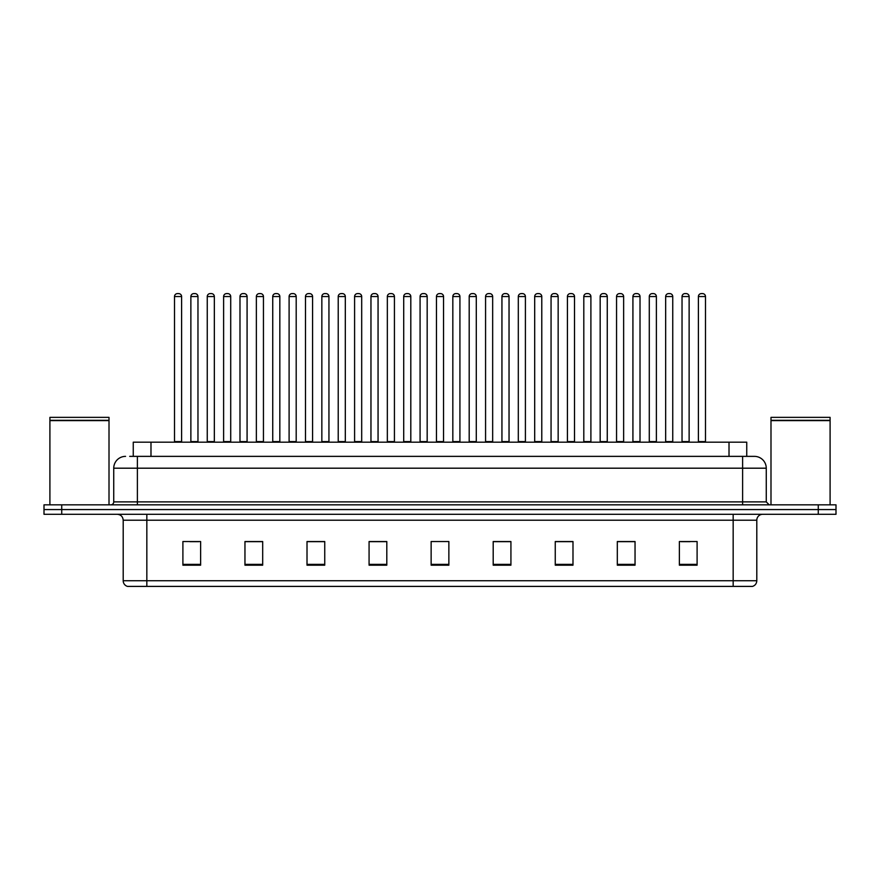 <?xml version="1.0" encoding="UTF-8"?>
<svg xmlns="http://www.w3.org/2000/svg" width="880" height="880" viewBox="0 0 880 880"><rect width="100%" height="100%" fill="white"/><g stroke="black" fill="none" stroke-linecap="round" stroke-linejoin="round"><path stroke-width="1.32" d="M133.254 456.368L133.254 442.189L746.746 442.189L746.746 456.368M756.8 580.723C756.635 583.561 755.216 585.453 752.543 586.399L733.161 586.399L733.161 580.723L756.8 580.723L756.8 520.201A5.907 5.907 0 0 1 762.707 514.294M733.161 586.399L127.457 586.399A5.907 5.907 0 0 1 123.2 580.723L123.2 520.201C122.848 516.615 120.879 514.646 117.293 514.294M836 514.294L836 509.564L44 509.564L44 514.294L61.732 514.294L61.732 509.564L44 509.564L44 504.834L61.732 504.834L61.732 509.564L836 509.564L836 514.294L61.732 514.294M697.103 565.18L697.103 541.541L679.371 541.541L679.371 565.18L697.103 565.18M635.041 565.18L635.041 541.541L617.309 541.541L617.309 565.18L635.041 565.18M572.99 565.18L572.99 541.541L555.258 541.541L555.258 565.18L572.99 565.18M510.928 565.18L510.928 541.541L493.196 541.541L493.196 565.18L510.928 565.18M200.629 565.18L200.629 541.541L182.897 541.541L182.897 565.18L200.629 565.18M262.691 565.18L262.691 541.541L244.959 541.541L244.959 565.18L262.691 565.18M324.742 565.18L324.742 541.541L307.01 541.541L307.01 565.18L324.742 565.18M386.804 565.18L386.804 541.541L369.072 541.541L369.072 565.18L386.804 565.18M448.866 565.18L448.866 541.541L431.134 541.541L431.134 565.18L448.866 565.18M566.544 541.662L559.031 541.662M632.027 541.662L624.525 541.662M681.142 541.662L690.008 541.662M386.452 541.662L378.95 541.662M370.084 541.662L386.804 541.662M320.969 541.662L313.456 541.662M255.475 541.662L247.973 541.662M189.992 541.662L198.858 541.662M493.196 541.662L509.916 541.662M501.05 541.662L493.548 541.662M435.567 541.541L444.433 541.541M324.742 541.662L307.01 541.662M262.691 541.662L244.959 541.662M572.99 541.662L555.258 541.662M635.041 541.662L617.309 541.662M129.976 456.368L754.435 456.368A11.825 11.825 0 0 1 766.26 468.193L766.26 501.886L769.208 504.834M129.701 456.368L137.39 456.368L137.39 468.193L113.74 468.193L113.74 501.886A2.959 2.959 0 0 1 110.792 504.834M125.565 456.368A11.825 11.825 0 0 0 113.74 468.193M836 504.834L836 509.564L836 504.834L61.732 504.834M766.26 468.193L742.61 468.193L742.61 456.368L754.435 456.368M181.599 296.549L174.504 296.549A2.959 2.959 0 0 1 177.463 293.601L178.64 293.601A2.959 2.959 0 0 1 181.599 296.549L181.599 441.595A0.594 0.594 0 0 0 182.182 442.189M174.504 296.549L174.504 441.595A0.594 0.594 0 0 1 173.91 442.189M178.64 293.601L177.463 293.601M190.872 296.549A2.959 2.959 0 0 1 193.831 293.601L195.008 293.601A2.959 2.959 0 0 1 197.967 296.549L190.872 296.549L190.872 441.595A0.594 0.594 0 0 1 190.289 442.189M197.967 296.549L197.967 441.595A0.594 0.594 0 0 0 198.561 442.189M214.335 296.549L207.251 296.549A2.959 2.959 0 0 1 210.199 293.601L211.387 293.601A2.959 2.959 0 0 1 214.335 296.549L214.335 441.595A0.594 0.594 0 0 0 214.929 442.189M207.251 296.549L207.251 441.595A0.594 0.594 0 0 1 206.657 442.189M211.387 293.601L210.199 293.601M247.082 296.549L239.987 296.549A2.959 2.959 0 0 1 242.946 293.601L244.123 293.601A2.959 2.959 0 0 1 247.082 296.549L247.082 441.595A0.594 0.594 0 0 0 247.676 442.189M239.987 296.549L239.987 441.595A0.594 0.594 0 0 1 239.404 442.189M244.123 293.601L242.946 293.601M272.734 296.549L272.734 441.595L279.829 441.595L279.829 296.549L272.734 296.549A2.959 2.959 0 0 1 275.693 293.601L276.87 293.601A2.959 2.959 0 0 1 279.829 296.549L279.829 441.595A0.594 0.594 0 0 0 280.423 442.189M272.734 441.595A0.594 0.594 0 0 1 272.14 442.189M276.87 293.601L275.693 293.601M304.887 442.189A0.594 0.594 0 0 0 305.481 441.595L305.481 296.549L305.481 441.595L312.576 441.595L312.576 296.549L305.481 296.549A2.959 2.959 0 0 1 308.429 293.601L309.617 293.601A2.959 2.959 0 0 1 312.576 296.549L312.576 441.595A0.594 0.594 0 0 0 313.159 442.189M309.617 293.601L308.429 293.601M223.619 296.549A2.959 2.959 0 0 1 226.578 293.601L227.755 293.601A2.959 2.959 0 0 1 230.714 296.549L223.619 296.549L223.619 441.595A0.594 0.594 0 0 1 223.025 442.189M230.714 296.549L230.714 441.595A0.594 0.594 0 0 0 231.297 442.189M256.366 296.549A2.959 2.959 0 0 1 259.314 293.601L260.502 293.601A2.959 2.959 0 0 1 263.45 296.549L256.366 296.549L256.366 441.595A0.594 0.594 0 0 1 255.772 442.189M263.45 296.549L263.45 441.595A0.594 0.594 0 0 0 264.044 442.189M289.102 296.549A2.959 2.959 0 0 1 292.061 293.601L293.249 293.601A2.959 2.959 0 0 1 296.197 296.549L289.102 296.549L289.102 441.595A0.594 0.594 0 0 1 288.519 442.189M296.197 296.549L296.197 441.595A0.594 0.594 0 0 0 296.791 442.189M293.249 293.601L292.061 293.601M49.907 420.618L109.01 420.618L49.907 420.618L49.907 504.834M109.01 420.618L109.01 504.834M108.724 420.321L50.204 420.321M109.01 420.024L109.01 417.362L49.907 417.362L49.907 420.024M770.99 420.618L830.093 420.618L770.99 420.618L770.99 504.834M830.093 420.618L830.093 504.834M829.796 420.321L771.276 420.321M830.093 420.024L830.093 417.362L770.99 417.362L770.99 420.024M345.312 296.549L338.217 296.549A2.959 2.959 0 0 1 341.176 293.601L342.364 293.601A2.959 2.959 0 0 1 345.312 296.549L345.312 441.595A0.594 0.594 0 0 0 345.906 442.189M338.217 296.549L338.217 441.595A0.594 0.594 0 0 1 337.634 442.189M342.364 293.601L341.176 293.601M370.37 442.189A0.594 0.594 0 0 0 370.964 441.595L370.964 296.549L370.964 441.595L378.059 441.595L378.059 296.549L370.964 296.549A2.959 2.959 0 0 1 373.923 293.601L375.1 293.601A2.959 2.959 0 0 1 378.059 296.549L378.059 441.595A0.594 0.594 0 0 0 378.653 442.189M375.1 293.601L373.923 293.601M410.806 296.549L403.711 296.549A2.959 2.959 0 0 1 406.67 293.601L407.847 293.601A2.959 2.959 0 0 1 410.806 296.549L410.806 441.595A0.594 0.594 0 0 0 411.389 442.189M403.711 296.549L403.711 441.595A0.594 0.594 0 0 1 403.117 442.189M407.847 293.601L406.67 293.601M321.849 296.549A2.959 2.959 0 0 1 324.808 293.601L325.985 293.601A2.959 2.959 0 0 1 328.944 296.549L321.849 296.549L321.849 441.595A0.594 0.594 0 0 1 321.255 442.189M328.944 296.549L328.944 441.595A0.594 0.594 0 0 0 329.538 442.189M325.985 293.601L324.808 293.601M354.596 296.549A2.959 2.959 0 0 1 357.544 293.601L358.732 293.601A2.959 2.959 0 0 1 361.691 296.549L354.596 296.549L354.596 441.595A0.594 0.594 0 0 1 354.002 442.189M361.691 296.549L361.691 441.595A0.594 0.594 0 0 0 362.274 442.189M358.732 293.601L357.544 293.601M387.343 296.549A2.959 2.959 0 0 1 390.291 293.601L391.479 293.601A2.959 2.959 0 0 1 394.427 296.549L387.343 296.549L387.343 441.595A0.594 0.594 0 0 1 386.749 442.189M394.427 296.549L394.427 441.595A0.594 0.594 0 0 0 395.021 442.189M391.479 293.601L390.291 293.601M443.542 296.549L436.458 296.549A2.959 2.959 0 0 1 439.406 293.601L440.594 293.601A2.959 2.959 0 0 1 443.542 296.549L443.542 441.595A0.594 0.594 0 0 0 444.136 442.189M436.458 296.549L436.458 441.595A0.594 0.594 0 0 1 435.864 442.189M440.594 293.601L439.406 293.601M469.194 296.549L469.194 441.595L476.289 441.595L476.289 296.549L469.194 296.549A2.959 2.959 0 0 1 472.153 293.601L473.33 293.601A2.959 2.959 0 0 1 476.289 296.549L476.289 441.595A0.594 0.594 0 0 0 476.883 442.189M469.194 441.595A0.594 0.594 0 0 1 468.611 442.189M473.33 293.601L472.153 293.601M509.036 296.549L501.941 296.549A2.959 2.959 0 0 1 504.9 293.601L506.077 293.601A2.959 2.959 0 0 1 509.036 296.549L509.036 441.595A0.594 0.594 0 0 0 509.63 442.189M501.941 296.549L501.941 441.595A0.594 0.594 0 0 1 501.347 442.189M506.077 293.601L504.9 293.601M534.688 296.549L534.688 441.595L541.783 441.595L541.783 296.549L534.688 296.549A2.959 2.959 0 0 1 537.636 293.601L538.824 293.601A2.959 2.959 0 0 1 541.783 296.549L541.783 441.595A0.594 0.594 0 0 0 542.366 442.189M534.688 441.595A0.594 0.594 0 0 1 534.094 442.189M538.824 293.601L537.636 293.601M567.424 296.549L567.424 441.595L574.519 441.595L574.519 296.549L567.424 296.549A2.959 2.959 0 0 1 570.383 293.601L571.571 293.601A2.959 2.959 0 0 1 574.519 296.549L574.519 441.595A0.594 0.594 0 0 0 575.113 442.189M567.424 441.595A0.594 0.594 0 0 1 566.841 442.189M571.571 293.601L570.383 293.601M420.079 296.549A2.959 2.959 0 0 1 423.038 293.601L424.215 293.601A2.959 2.959 0 0 1 427.174 296.549L420.079 296.549L420.079 441.595A0.594 0.594 0 0 1 419.496 442.189M427.174 296.549L427.174 441.595A0.594 0.594 0 0 0 427.768 442.189M424.215 293.601L423.038 293.601M452.826 296.549A2.959 2.959 0 0 1 455.785 293.601L456.962 293.601A2.959 2.959 0 0 1 459.921 296.549L452.826 296.549L452.826 441.595A0.594 0.594 0 0 1 452.232 442.189M459.921 296.549L459.921 441.595A0.594 0.594 0 0 0 460.504 442.189M456.962 293.601L455.785 293.601M485.573 296.549A2.959 2.959 0 0 1 488.521 293.601L489.709 293.601A2.959 2.959 0 0 1 492.657 296.549L485.573 296.549L485.573 441.595A0.594 0.594 0 0 1 484.979 442.189M492.657 296.549L492.657 441.595A0.594 0.594 0 0 0 493.251 442.189M489.709 293.601L488.521 293.601M518.309 296.549A2.959 2.959 0 0 1 521.268 293.601L522.456 293.601A2.959 2.959 0 0 1 525.404 296.549L518.309 296.549L518.309 441.595A0.594 0.594 0 0 1 517.726 442.189M525.404 296.549L525.404 441.595A0.594 0.594 0 0 0 525.998 442.189M522.456 293.601L521.268 293.601M551.056 296.549A2.959 2.959 0 0 1 554.015 293.601L555.192 293.601A2.959 2.959 0 0 1 558.151 296.549L551.056 296.549L551.056 441.595A0.594 0.594 0 0 1 550.462 442.189M558.151 296.549L558.151 441.595A0.594 0.594 0 0 0 558.745 442.189M555.192 293.601L554.015 293.601M607.266 296.549L600.171 296.549A2.959 2.959 0 0 1 603.13 293.601L604.307 293.601A2.959 2.959 0 0 1 607.266 296.549L607.266 441.595A0.594 0.594 0 0 0 607.86 442.189M600.171 296.549L600.171 441.595A0.594 0.594 0 0 1 599.577 442.189M604.307 293.601L603.13 293.601M640.013 296.549L632.918 296.549A2.959 2.959 0 0 1 635.877 293.601L637.054 293.601A2.959 2.959 0 0 1 640.013 296.549L640.013 441.595A0.594 0.594 0 0 0 640.596 442.189M632.918 296.549L632.918 441.595A0.594 0.594 0 0 1 632.324 442.189M637.054 293.601L635.877 293.601M672.749 296.549L665.665 296.549A2.959 2.959 0 0 1 668.613 293.601L669.801 293.601A2.959 2.959 0 0 1 672.749 296.549L672.749 441.595A0.594 0.594 0 0 0 673.343 442.189M665.665 296.549L665.665 441.595A0.594 0.594 0 0 1 665.071 442.189M669.801 293.601L668.613 293.601M705.496 296.549L698.401 296.549A2.959 2.959 0 0 1 701.36 293.601L702.537 293.601A2.959 2.959 0 0 1 705.496 296.549L705.496 441.595A0.594 0.594 0 0 0 706.09 442.189M698.401 296.549L698.401 441.595A0.594 0.594 0 0 1 697.818 442.189M702.537 293.601L701.36 293.601M583.803 296.549A2.959 2.959 0 0 1 586.751 293.601L587.939 293.601A2.959 2.959 0 0 1 590.898 296.549L583.803 296.549L583.803 441.595A0.594 0.594 0 0 1 583.209 442.189M590.898 296.549L590.898 441.595A0.594 0.594 0 0 0 591.481 442.189M587.939 293.601L586.751 293.601M616.55 296.549A2.959 2.959 0 0 1 619.498 293.601L620.686 293.601A2.959 2.959 0 0 1 623.634 296.549L616.55 296.549L616.55 441.595A0.594 0.594 0 0 1 615.956 442.189M623.634 296.549L623.634 441.595A0.594 0.594 0 0 0 624.228 442.189M620.686 293.601L619.498 293.601M649.286 296.549A2.959 2.959 0 0 1 652.245 293.601L653.422 293.601A2.959 2.959 0 0 1 656.381 296.549L649.286 296.549L649.286 441.595A0.594 0.594 0 0 1 648.703 442.189M656.381 296.549L656.381 441.595A0.594 0.594 0 0 0 656.975 442.189M653.422 293.601L652.245 293.601M682.033 296.549A2.959 2.959 0 0 1 684.992 293.601L686.169 293.601A2.959 2.959 0 0 1 689.128 296.549L682.033 296.549L682.033 441.595A0.594 0.594 0 0 1 681.439 442.189M689.128 296.549L689.128 441.595A0.594 0.594 0 0 0 689.711 442.189M686.169 293.601L684.992 293.601M150.986 456.368L150.986 442.189M729.014 456.368L729.014 442.189M733.161 514.294L733.161 520.201L123.2 520.201M756.8 520.201L733.161 520.201L733.161 580.723L146.839 580.723L146.839 586.399M123.2 580.723L146.839 580.723L146.839 514.294M818.268 514.294L818.268 504.834M448.866 564.366L431.134 564.366M386.804 564.366L369.072 564.366M324.742 564.366L307.01 564.366M262.691 564.366L244.959 564.366M200.629 564.366L182.897 564.366M510.928 564.366L493.196 564.366M572.99 564.366L555.258 564.366M635.041 564.366L617.309 564.366M697.103 564.366L679.371 564.366M137.39 504.834L137.39 501.886L766.26 501.886M113.74 501.886L137.39 501.886L137.39 468.193L742.61 468.193L742.61 504.834M174.504 441.595L181.599 441.595M190.872 441.595L197.967 441.595M207.251 441.595L214.335 441.595M239.987 441.595L247.082 441.595M223.619 441.595L230.714 441.595M256.366 441.595L263.45 441.595M289.102 441.595L296.197 441.595M338.217 441.595L345.312 441.595M403.711 441.595L410.806 441.595M321.849 441.595L328.944 441.595M354.596 441.595L361.691 441.595M387.343 441.595L394.427 441.595M436.458 441.595L443.542 441.595M501.941 441.595L509.036 441.595M420.079 441.595L427.174 441.595M452.826 441.595L459.921 441.595M485.573 441.595L492.657 441.595M518.309 441.595L525.404 441.595M551.056 441.595L558.151 441.595M600.171 441.595L607.266 441.595M632.918 441.595L640.013 441.595M665.665 441.595L672.749 441.595M698.401 441.595L705.496 441.595M583.803 441.595L590.898 441.595M616.55 441.595L623.634 441.595M649.286 441.595L656.381 441.595M682.033 441.595L689.128 441.595"/></g></svg>
